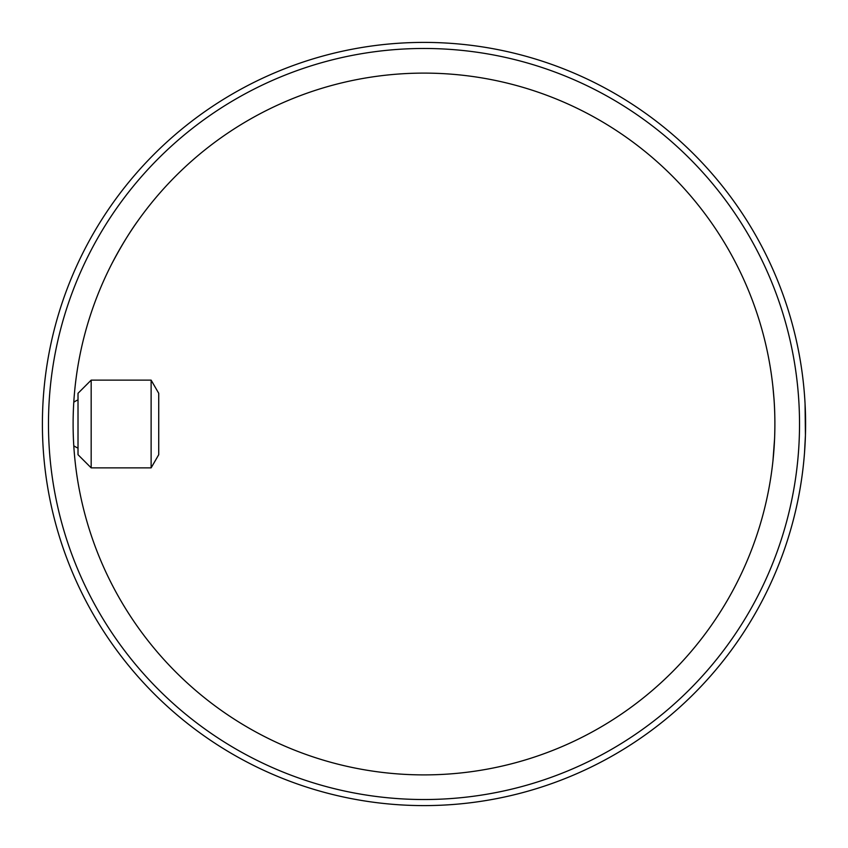 <?xml version="1.0" encoding="UTF-8"?>
<svg xmlns="http://www.w3.org/2000/svg" width="848" height="848" viewBox="0 0 848 848"><rect width="100%" height="100%" fill="white"/><g stroke="black" fill="none" stroke-linecap="round" stroke-linejoin="round"><path stroke-width="1.27" d="M91.171 380.137L78.016 393.292L78.016 454.708L91.171 467.863L91.171 380.137L151.124 380.137L158.724 393.292L158.724 454.708L151.124 467.863L91.171 467.863M151.124 380.137L151.124 467.863M78.016 399.885A26.32 26.32 0 0 0 73.776 402.217M73.776 445.783A26.32 26.32 0 0 0 78.016 448.115M805.059 403.775L805.43 435.268L804.519 452.737A381.6 381.6 0 0 1 424 805.6A381.6 381.6 0 0 1 42.4 424A381.6 381.6 0 0 1 424 42.4A381.6 381.6 0 0 1 804.519 395.263M424 73.108A350.892 350.892 0 0 1 774.892 424A350.892 350.892 0 0 1 424 774.892A350.892 350.892 0 0 1 73.108 424A350.892 350.892 0 0 1 424 73.108M772.92 386.783L773.821 396.504M773.821 396.525C774.881 409.213 775.136 423.163 774.606 438.363L772.941 461.036M773.206 458.355L773.959 449.641M774.362 443.43L774.68 436.201M774.86 428.993L774.892 421.488M774.754 413.951L774.489 407.04M774.086 400.108L772.888 386.487M424 799.526A375.526 375.526 0 0 1 48.474 424A375.526 375.526 0 0 1 424 48.474A375.526 375.526 0 0 1 799.526 424A375.526 375.526 0 0 1 424 799.526M424 42.4A381.6 381.6 0 0 1 805.6 424A381.6 381.6 0 0 1 424 805.6A381.6 381.6 0 0 1 42.4 424A381.6 381.6 0 0 1 424 42.4M138.574 219.897C130.051 231.504 121.094 246.217 111.692 264.025"/></g></svg>
